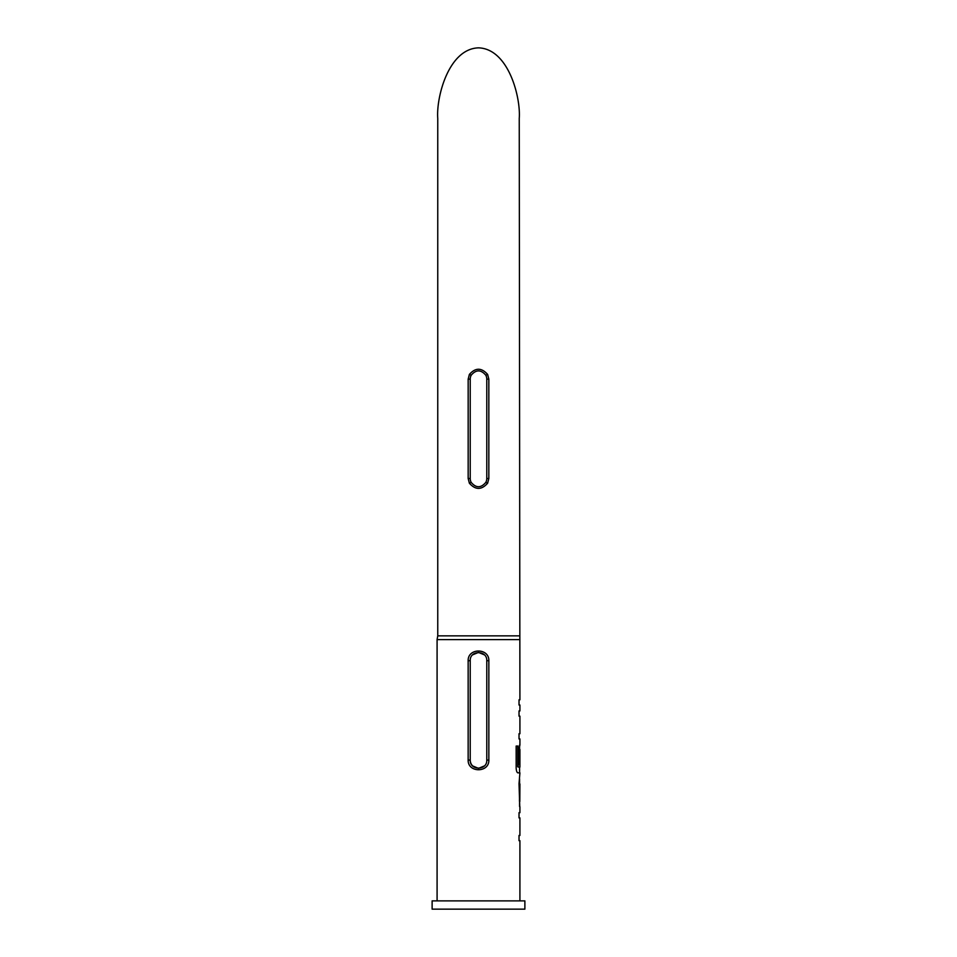 <?xml version="1.0" encoding="UTF-8"?>
<svg xmlns="http://www.w3.org/2000/svg" width="957" height="957" viewBox="0 0 957 957"><rect width="100%" height="100%" fill="white"/><g stroke="black" fill="none" stroke-linecap="round" stroke-linejoin="round"><path stroke-width="1.44" d="M519.914 806.763L519.914 812.672L519.029 812.672L519.029 817.888L519.914 817.888L519.914 835.461L519.029 835.461L519.029 840.677L519.914 840.677L519.914 900.872M519.029 835.461L519.029 840.677M519.579 779.01L519.579 783.974M519.579 801.547L519.579 806.512M519.579 745.096L519.579 749.498M519.579 767.059L519.579 772.849L517.916 772.849L519.914 772.849L519.029 783.627L519.747 806.763M519.807 749.498L519.029 764.679L519.771 764.679L519.914 749.498L519.914 767.059L518.12 767.059L518.024 746.065L516.158 746.065L516.158 767.981C516.337 770.947 516.924 772.574 517.916 772.849M519.244 635.855L437.756 635.855L437.756 118.429C436.117 97.781 448.343 48.807 478.5 47.85C508.657 48.807 520.883 97.781 519.244 118.429L519.914 699.806L519.029 699.806L519.029 705.022L519.914 705.022L519.914 710.931L519.029 710.931L519.029 716.147L519.914 716.147L519.914 733.72L519.029 733.72L519.029 738.936L519.914 738.936L519.914 744.845L519.029 749.714L519.029 764.679M519.029 733.72L519.029 738.936M519.029 699.806L519.029 705.022M437.756 635.855L437.086 639.611L437.086 900.872M519.914 639.611L437.086 639.611M524.879 900.872L432.121 900.872L432.121 909.15L524.879 909.15L524.879 900.872M487.627 374.426L488.836 379.116L488.836 478.5L487.627 483.201C481.55 490.092 475.462 490.092 469.373 483.201L468.164 478.5L468.164 379.116L469.373 374.426C475.45 367.536 481.538 367.536 487.627 374.426L485.797 375.204C480.928 369.486 476.06 369.486 471.203 375.204L469.373 374.426M468.152 660.701C467.746 647.817 489.23 647.805 488.848 660.701L488.848 760.073C489.254 772.957 467.77 772.969 468.152 760.073L468.152 660.701L470.222 660.701L470.222 760.073A8.278 8.278 0 0 0 472.65 765.935L478.512 768.363L484.362 765.935M519.029 812.672L519.029 817.888M519.029 710.931L519.029 716.147M519.914 783.974L519.807 801.547L519.914 783.974M468.152 760.073L470.222 760.073C469.731 770.768 487.28 770.756 486.778 760.073L486.778 660.701C487.269 650.006 469.72 650.018 470.222 660.701L470.222 660.701M472.638 654.839L478.488 652.411L484.35 654.839M487.627 483.201L485.797 482.412A8.278 8.278 0 0 0 486.778 478.5L486.778 379.116A8.278 8.278 0 0 0 485.797 375.204M471.203 375.204A8.278 8.278 0 0 0 470.222 379.116L470.222 478.5A8.278 8.278 0 0 0 471.203 482.412C476.072 488.142 480.94 488.142 485.797 482.412M469.373 483.201L471.203 482.412M517.701 766.713L517.701 746.065L516.158 746.065M519.448 801.2L519.771 784.321M486.778 760.073L488.848 760.073M488.848 660.701L486.778 660.701M488.836 478.5L486.778 478.5M488.836 379.116L486.778 379.116M470.222 379.116L468.164 379.116M470.222 478.5L468.164 478.5"/></g></svg>
